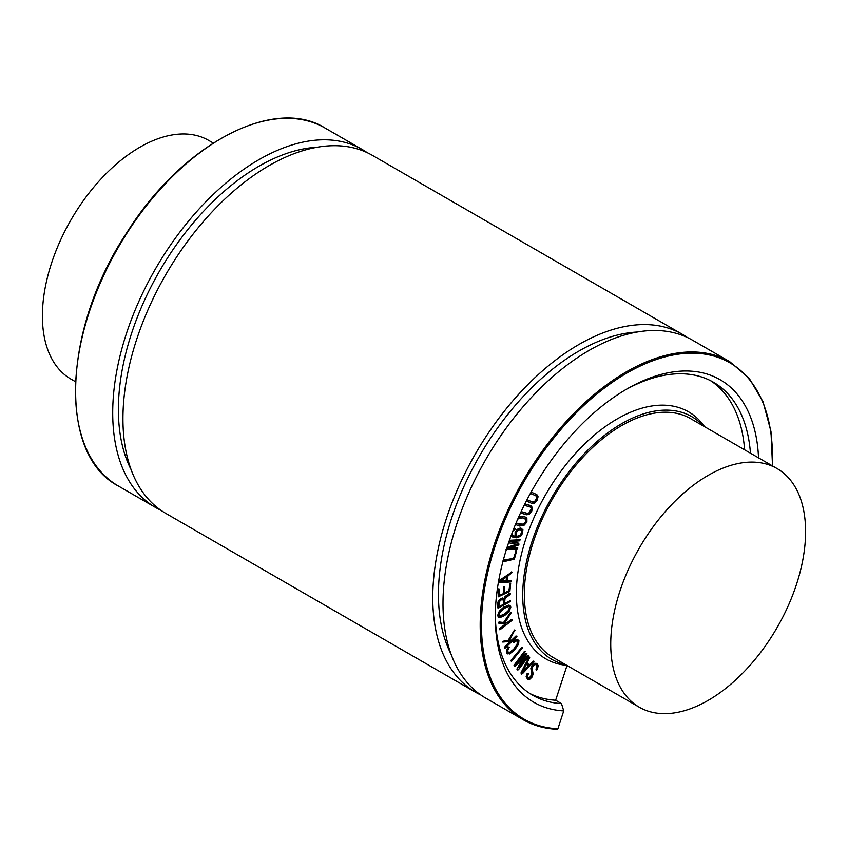 <?xml version="1.0" encoding="UTF-8"?>
<svg xmlns="http://www.w3.org/2000/svg" width="848" height="848" viewBox="0 0 848 848"><rect width="100%" height="100%" fill="white"/><g stroke="black" fill="none" stroke-linecap="round" stroke-linejoin="round"><path stroke-width="1.27" d="M527.032 499.695L532.894 502.26L534.759 501.995L536.487 499.96L537.113 497.469L536.106 495.91L530.392 493.398M527.043 499.652L532.565 502.08L534.431 501.815L537.113 497.469M536.784 497.278L535.788 495.73M531.102 492.105L536.879 494.649M531.124 492.073L536.731 494.543M536.54 494.448L538.067 496.695L537.176 500.288L534.579 503.267L532.173 503.553L526.354 500.998M521.107 511.683L527.456 513.496L529.375 513.029L531.028 510.878L531.505 508.418L530.36 507.051L524.191 505.291M521.149 511.598L527.138 513.305L529.057 512.839L531.505 508.418M531.177 508.228L530.032 506.86M524.848 503.966L531.304 505.832M524.88 503.892L531.145 505.726M530.721 505.556L532.438 507.57L531.76 511.111L529.29 514.259L526.809 514.81L520.492 513.008M516.57 536.201L517.609 536.53L516.019 535.438L516.146 532.904L517.905 530.339L520.11 529.565L521.902 530.615L521.827 533.095L520.121 535.565L516.729 536.307M517.291 536.349L519.803 535.385L521.499 532.904L521.902 530.615L521.213 529.83M521.573 530.424L521.043 529.746M513.623 529.046L515.118 528.421L515.404 529.046L512.786 531.177M513.824 528.548L514.789 528.24L515.404 529.046M514.789 528.24L515.075 528.855L514.789 528.24M511.906 533.487L513.22 535.819M512.669 535.417L515.436 536.477L515.457 532.512L517.174 529.724L520.492 528.209L522.898 529.65L522.569 533.328L520.63 536.349L516.146 537.855L511.821 536.519L511.153 535.512M512.34 535.236L515.436 536.477M515.107 536.286L515.128 532.321L516.856 529.544L520.163 528.028L521.827 528.495M512.362 536.943L511.047 535.777M512.203 536.858L511.492 536.328M509.362 540.505L520.216 539.763L519.548 540.833L510.051 541.66L518.7 543.314L518.987 544.236L518.128 545.222L507.963 548.539L517.46 547.702L517.757 548.285L517.079 548.963L505.949 549.642M506.977 547.638L517.036 544.384L508.577 542.794M507.083 547.31L516.464 544.278M509.436 540.282L520.216 539.763M510.507 541.628L518.382 543.123L518.987 544.236M518.382 543.123L518.658 544.045L518.382 543.123M508.874 548.243L517.757 547.893M503.193 561.747L514.376 559.192L516.644 550.808M503.034 560.708L513.994 558.26L516.432 550.681M503.288 560.199L513.994 558.26M513.676 558.069L516.029 550.946M515.701 550.755L516.315 550.617M498.592 606.691L503.68 604.317L499.461 606.755L498.751 606.235L499.525 601.55L501.221 599.907L503.15 599.706M503.352 604.136L503.352 600.66L502.578 599.409M502.906 599.6L503.68 600.84L503.68 604.317M497.829 604.73L498.497 601.677L501.136 598.773L503.055 598.147L504.072 598.911L504.677 597.374L510.189 593.293L510.157 594.48L504.995 598.455L504.602 603.787L509.924 600.713L510.348 601.508L498.242 608.175L497.5 604.539L498.168 601.486L500.818 598.582L502.737 597.967L503.744 598.72L504.677 597.374M504.348 597.183L506.426 595.784M506.097 595.593L508.185 594.724M507.867 594.533L509.871 593.102L510.464 593.483M504.602 603.416L510.305 600.649M497.924 607.995L497.5 604.539M522.474 672.453L526.534 664.079L528.643 666.125L522.474 672.453M522.983 671.415L528.315 665.934L526.491 664.175M522.474 673.694L521.393 674.012L521.435 672.687L529.205 657.02L529.65 657.709L527.138 662.882L529.534 665.203L534.017 661.27L522.474 673.694L521.075 673.821L521.435 672.687M522.156 673.503L521.488 674.075M521.117 672.496L528.845 657.454M528.527 657.274L529.767 657.211M529.269 664.949L533.297 661.345M532.968 661.154L533.763 661.122M528.156 678.029L529.618 678.23L531.177 676.895L532.162 674.595L531.071 669.061L532.173 665.903L534.855 663.486L537.081 663.592L538.257 665.86L537.06 669.75L536.127 669.984L537.261 666.39L536.413 664.715L534.929 664.599L532.947 666.284L532.099 668.606L533.159 673.969L532.088 677.043L529.671 679.386L527.361 679.068L526.491 676.778L527.763 673.503L528.336 673.757L527.52 676.587L528.304 678.124M527.562 679.206L526.163 676.587L527.318 674.001M526.99 673.821L527.763 673.503M527.435 673.323L528.336 673.757M527.827 677.838L529.618 678.23M529.3 678.04L531.834 674.404L531.071 669.061M530.742 668.871L531.855 665.712L534.537 663.295L536.763 663.401M536.286 670.27L536.328 669.358M536 669.167L536.932 666.21L536.084 664.525M518.605 669.538L517.481 669.92L517.513 668.574L525.135 656.045L515.489 666.019L514.874 666.337L514.365 665.479L525.251 651.593L516.337 663.878L526.937 653.713L519.177 667.45L527.912 656.076L528.675 656.193L518.605 669.538M517.98 670.026L517.28 669.358M516.951 669.178L517.513 668.574M517.185 668.383L523.947 657.264M514.874 666.337L514.365 665.479M514.036 665.288L524.223 651.656L525.251 651.593M518.276 661.366L525.686 653.702L526.937 653.713M526.619 653.522L525.686 653.702L526.661 653.554M520.948 664.546L527.583 655.886L528.611 655.822M511.98 660.899L511.196 661.143L511.45 660.168L522.665 647.596L511.98 660.899M511.503 661.26L511.153 660.73M510.835 660.539L521.615 647.596L522.442 647.469M507.74 652.176L509.733 652.727L513.92 649.451L517.365 644.819L518.022 641.438L516.612 640.802L513.75 642.773L513.877 641.501L517.185 639.403L518.923 640.643L518.563 644.342L514.344 650.31L509.574 653.967L506.934 653.183L506.871 650.172L508.63 647.172L509.298 647.098L507.782 650.427L508.238 652.759M507.464 653.882L506.606 653.002L506.871 650.172M506.553 649.981L508.312 646.992L509.298 647.098M507.411 651.995L509.733 652.727M509.415 652.547L513.591 649.271L517.047 644.628L517.365 640.791M517.693 641.258L516.612 640.802M513.75 642.773L513.496 642.116M513.167 641.936L513.877 641.501M513.549 641.311L516.867 639.212L517.895 639.498M516.867 639.212L517.736 639.392M507.295 653.797L506.606 653.002M505.302 647.978L504.666 647.946L504.973 647.024L510.814 641.406L502.737 642.042L508.461 640.622L514.778 630.085L509.51 640.463L512.203 640.07L516.178 636.244L516.941 636.604L505.302 647.978M504.878 648.19L504.666 647.512M504.348 647.321L510.199 641.491M502.419 641.851L503.383 641.395M503.065 641.205L508.461 640.622M508.132 640.431L514.429 630.117M514.1 629.926L514.959 630.361M509.648 640.208L512.203 640.07M511.874 639.88L515.849 636.064L516.962 636.127M500.15 629.629L499.991 628.538L506.065 623.884L498.91 623.312L498.91 622.315L504.041 622.506L511.227 612.722L505.016 622.591L507.517 622.782L511.651 619.623L512.287 620.174L500.15 629.629M499.737 629.757L499.652 628.993M499.324 628.803L505.556 623.852M498.91 623.312L498.656 622.708M498.327 622.517L499.334 622.167M499.006 621.976L504.041 622.506M503.712 622.315L510.157 612.871L511.227 612.722M505.122 622.432L507.517 622.782M507.189 622.602L511.323 619.432L512.383 619.676M500.362 611.779L504.168 608.472L508.058 606.617L509.383 606.712L509.902 607.709L508.387 611.101L504.602 614.387L500.691 616.263L499.387 616.157L498.847 615.118L500.362 611.779M499.239 616.051L504.274 614.196L508.058 610.91L509.574 607.518L509.203 606.638M497.924 615.733L499.663 611.302L504.083 607.263L508.63 605.281L510.03 605.504L510.835 607.083L509.086 611.525L504.677 615.531L500.119 617.545L498.741 617.323L497.924 615.733M498.582 617.217L497.596 615.553L499.334 611.111L503.754 607.073L508.63 605.281M508.312 605.101L509.86 605.419M498.454 589.784L498.942 588.936L499.377 589.339L499.154 595.55L503.5 593.632L504.401 586.646L504.422 593.187L508.715 591.109L509.478 589.964L509.86 584.261L510.666 583.382L509.902 591.31L498.401 596.791L498.613 589.254M498.295 589.074L498.9 588.745M499.154 595.55L503.5 593.632M503.171 593.452L504.072 586.964M503.754 586.774L504.719 586.657M504.443 592.826L509.256 590.632M508.927 590.441L510.03 583.689M509.701 583.498L510.602 583.35M498.211 596.674L498.126 589.593M500.415 581.293L506.987 576.672L506.426 581.007L500.415 581.293M500.723 581.071L506.097 580.827L506.606 576.947M499.642 582.597L499.08 581.813L499.917 580.456L512.446 572.305L507.941 576.025L507.295 580.965L510.962 580.795L510.973 581.929L499.642 582.597L498.762 581.622L499.917 580.456M499.313 582.406L498.762 581.622L499.313 582.406M499.599 580.276L511.885 572.082M511.567 571.902L512.446 572.305M507.327 580.763L511.249 581.018M517.789 519.018L522.856 517.842L525.103 518.541L525.94 519.241L526.131 521.955L523.831 524.318L520.025 524.668L516.93 523.29L516.453 522.124M517.577 523.863L523.513 524.128L525.802 521.764L524.933 518.446M517.736 523.958L516.93 523.29M518.531 517.333L523.417 516.496L525.728 517.227L526.884 518.298L526.915 522.071L523.937 525.41L519.474 526.014L517.121 525.262L515.743 523.81M518.605 516.93L523.089 516.305L525.559 517.142M516.962 525.166L515.648 524.032M772.284 465.785A205.757 118.794 -60 0 0 655.79 359.69A205.757 118.794 -60 0 0 490.155 562.849A205.757 118.794 -60 0 0 557.899 728.739L556.977 729.206L557.899 728.739L563.74 710.9L561.493 703.607L555.652 700.225L567.026 665.489M566.814 665.362A142.655 82.362 -60 0 1 545.911 494.193A142.655 82.362 -60 0 1 704.603 426.714M555.652 700.225A180.73 104.346 -60 0 1 529.841 693.494M710.476 380.625A180.73 104.346 -60 0 1 744.608 449.811M805.6 531.622A137.789 79.553 -60 0 1 745.456 670.291A137.789 79.553 -60 0 1 639.275 707.2A137.789 79.553 -60 0 1 639.275 548.094A137.789 79.553 -60 0 1 777.065 468.552A137.789 79.553 -60 0 1 805.6 531.622M639.275 707.2L552.885 657.327A137.789 79.553 -60 0 1 552.885 498.221A137.789 79.553 -60 0 1 690.675 418.668L777.065 468.552M213.261 143.036L208.725 140.418A137.789 79.553 120 0 0 70.935 219.971A137.789 79.553 120 0 0 70.935 379.077L75.472 381.695M160.76 510.189A206.679 119.324 -60 0 1 155.513 507.454A206.679 119.324 -60 0 1 155.513 268.805A206.679 119.324 -60 0 1 362.191 149.471A206.679 119.324 -60 0 1 367.184 152.651M131.101 469.633A198.644 114.692 -60 0 1 159.53 271.127A198.644 114.692 -60 0 1 317.226 147.245M480.816 694.968A206.679 119.324 -60 0 1 475.569 692.244L165.752 513.358A206.679 119.324 -60 0 1 165.742 274.71A206.679 119.324 -60 0 1 372.431 155.385L682.248 334.26A206.679 119.324 -60 0 1 687.24 337.43M475.569 692.244A206.679 119.324 -60 0 1 475.569 453.585A206.679 119.324 -60 0 1 682.248 334.26M451.157 654.412A198.644 114.692 -60 0 1 479.586 455.906A198.644 114.692 -60 0 1 637.283 332.024M485.809 698.148A206.679 119.324 -60 0 1 485.798 459.489A206.679 119.324 -60 0 1 692.487 340.165L729.672 361.63A206.679 119.324 -60 0 0 522.993 480.964A206.679 119.324 -60 0 0 522.993 719.613L485.809 698.148M565.521 664.62A140.079 80.878 -60 0 1 551.741 497.564A140.079 80.878 -60 0 1 703.31 425.961M561.493 703.607A180.73 104.346 -60 0 1 532.714 695.265A180.73 104.346 -60 0 1 495.296 614.758M625.018 390.08A180.73 104.346 -60 0 1 713.444 382.236A180.73 104.346 -60 0 1 750.448 453.182M563.74 710.9A186.242 107.526 -60 0 1 495.285 617.026A186.242 107.526 -60 0 1 626.979 388.935A186.242 107.526 -60 0 1 758.525 457.846M118.328 485.989A206.679 119.324 -60 0 1 118.328 247.33A206.679 119.324 -60 0 1 325.007 128.006C273.681 95.771 182.299 144.192 127.158 232.129C62.476 328.833 57.749 454.793 118.328 485.989L155.513 507.454M556.977 729.206A206.679 119.324 -60 0 1 522.993 719.613C533.18 725.475 544.596 728.697 557.231 729.291M362.191 149.471L325.007 128.006M772.528 465.923L770.97 431.452L763.052 401.751L749.081 378.123L729.672 361.63"/></g></svg>
